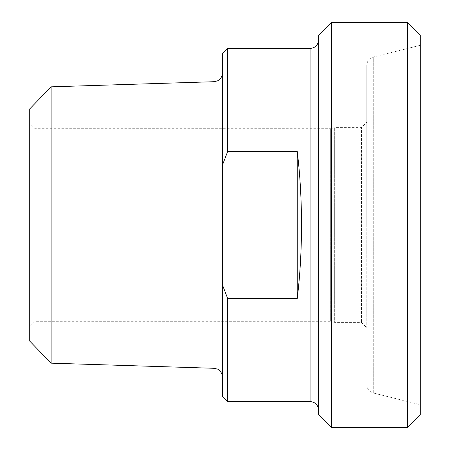<?xml version="1.0" encoding="UTF-8"?>
<svg xmlns="http://www.w3.org/2000/svg" width="450" height="450" viewBox="0 0 450 450"><rect width="100%" height="100%" fill="white"/><g stroke="black" fill="none" stroke-linecap="round" stroke-linejoin="round"><path stroke-width="0.34" stroke-dasharray="2.25 1.69" d="M297.225 298.553C302.923 252.534 302.923 197.466 297.225 151.447L297.225 298.553L227.678 298.553L227.678 401.552M297.225 151.447L227.678 151.447L222.322 165.426L222.322 284.574L227.678 298.553M227.678 48.448L227.678 151.447M222.322 396.202L222.322 284.574M366.778 225L366.778 65.317L366.778 225M366.778 122.276L366.778 327.724L366.778 122.276L361.429 127.631L361.429 322.369L361.429 127.631L334.676 127.631L334.676 322.369L334.676 127.631L330.683 128.7L330.683 321.3L35.072 321.3L35.072 128.7L35.072 321.3L29.723 326.649L29.723 123.351L35.072 128.7L330.683 128.7L330.683 321.3L334.676 322.369L361.429 322.369L366.778 327.724M420.277 404.707L420.277 45.292L420.277 404.707L373.264 392.985L373.264 57.015L373.264 392.985C369.208 391.702 367.043 388.935 366.778 384.683M222.322 165.426L222.322 53.797M222.322 225L222.322 376.847L222.322 225M29.723 123.351L29.723 326.649M29.723 341.094L29.723 108.906M51.114 86.833L51.114 363.167M331.464 22.5L331.464 427.5M318.628 414.658L318.628 35.342M407.436 427.5L407.436 22.5M318.628 225L318.628 39.887L318.628 225M420.277 35.342L420.277 414.658M310.067 401.552L310.067 48.448M214.031 368.291L214.031 81.709M420.277 45.292L373.264 57.015C369.208 58.297 367.043 61.065 366.778 65.317"/><path stroke-width="0.67" d="M297.225 151.447C302.923 197.466 302.923 252.534 297.225 298.553L297.225 151.447L227.678 151.447L227.678 48.448L310.067 48.448L310.067 401.552L227.678 401.552L227.678 298.553L222.322 284.574L222.322 165.426L227.678 151.447M297.225 298.553L227.678 298.553M222.322 284.574L222.322 396.202L227.678 401.552M227.678 48.448L222.322 53.797L222.322 165.426M29.723 108.906L29.723 341.094L51.114 363.167L51.114 86.833L29.723 108.906M51.114 86.833L214.031 81.709L214.031 368.291L51.114 363.167M331.464 427.5L331.464 22.5L318.628 35.342L318.628 414.658L331.464 427.5L407.436 427.5L407.436 22.5L420.277 35.342L420.277 414.658L407.436 427.5M331.464 22.5L407.436 22.5M214.031 368.291L217.406 369.096C216.748 368.348 222.621 371.829 222.322 376.847M214.031 81.709L217.468 80.876C220.562 79.234 222.182 76.657 222.322 73.153M310.067 401.552C315.264 402.058 318.116 404.91 318.628 410.113M310.067 48.448C315.264 47.942 318.116 45.09 318.628 39.887"/></g></svg>
